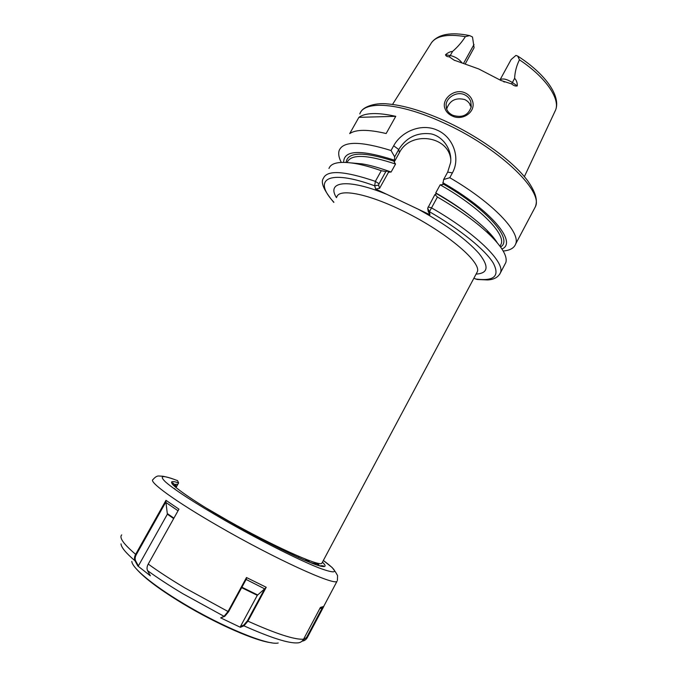 <?xml version="1.0" encoding="UTF-8"?>
<svg xmlns="http://www.w3.org/2000/svg" width="677" height="677" viewBox="0 0 677 677"><rect width="100%" height="100%" fill="white"/><g stroke="black" fill="none" stroke-linecap="round" stroke-linejoin="round"><path stroke-width="1.02" d="M446.608 108.972C447.683 111.756 449.756 113.854 452.811 115.268C462.247 118.153 468.399 115.302 471.268 106.695L470.769 101.525C469.635 98.393 467.545 96.126 464.498 94.712C456.916 91.09 446.541 97.327 446.092 104.774L446.608 108.972M452.118 115.936C448.648 114.328 446.295 111.95 445.06 108.811C440.854 99.333 454.504 87.765 465.175 92.91C468.653 94.526 471.04 97.073 472.326 100.56C476.676 111.519 462.823 121.395 452.118 115.936M446.651 109.073C449.596 100.526 455.621 97.353 464.718 99.553C468.061 101.135 470.219 103.699 471.184 107.228M177.518 480.552L178.626 482.904L176.469 486.755L175.394 484.317L177.23 484.258M175.013 484.994C174.319 485.401 175.038 486.56 177.171 488.489M206.07 507.945L228.293 520.816C271.401 545.103 318.418 566.437 321.609 563.425L322.159 562.697M174.844 488.667L173.955 488.582M500.007 79.911C502.478 78.1 506.591 78.955 512.354 82.492L517.27 85.937C515.502 86.351 513.64 85.683 511.677 83.94L500.955 80.478L478.749 68.961L454.039 60.109L449.291 56.826C447.116 56.758 445.855 56.073 445.517 54.761L450.264 55.539L452.541 51.444C450.103 51.613 447.759 52.721 445.517 54.761M465.319 63.807L474.086 47.754L472.504 36.998L469.652 35.602L465.361 36.651C461.866 42.177 457.593 47.102 452.541 51.444M429.937 214.761L428.186 211.351L427.678 208.271L434.913 194.544L437.435 197.024L429.446 211.706L429.937 214.761L375.65 189.044L374.686 185.803L375.354 181.351L381.286 170.706L385.848 171.552L379.027 183.797L378.638 185.1L379.569 188.35L388.539 172.22L391.12 172.017L395.546 164.046L394.209 162.023L394.674 156.827L391.035 150.514L393.667 145.792C401.419 131.346 421.678 122.816 437.427 130.255C453.421 137.194 460.665 158.325 452.397 172.897L449.773 177.704C492.958 202.753 520.841 232.389 515.662 243.982C514.156 248.061 510.001 250.414 503.197 251.032M358.895 117.341L349.696 133.623C355.95 129.307 368.102 129.282 386.144 133.53L395.766 116.326C377.631 112.348 365.335 112.687 358.895 117.341L395.766 116.326M341.284 162.387C338.779 157.555 338.102 153.518 339.253 150.277C343.341 140.994 360.604 141.078 391.035 150.514M517.27 85.937C517.44 82.949 516.559 80.411 514.622 78.32C514.935 71.83 516.543 65.661 519.445 59.821L517.719 56.073L515.942 55.412L511.118 59.551L499.998 79.903M449.773 177.704L443.621 179.532L447.675 172.119L450.637 162.582C452.118 149.989 443.35 136.449 430.953 133.86C417.074 132.227 406.335 137.439 398.736 149.515L394.674 156.827M436.14 194.037L435.751 192.903L440.168 184.821L442.783 184.626L443.621 179.532M442.792 182.714C491.163 210.098 517.753 242.611 501.953 249.001M434.913 194.544L436.741 193.783C457.88 206.028 474.518 218.104 486.653 230.011C491.367 234.707 494.921 238.981 497.307 242.831M437.435 197.024C460.14 210.285 477.97 223.258 490.927 235.968C502.681 247.867 507.64 256.744 505.804 262.6L504.678 264.724M328.971 168.463C331.053 162.802 339.499 161.109 354.325 163.369C362.06 164.663 371.047 167.109 381.286 170.706M428.118 206.976L431.52 207.864C475.66 233.066 505.118 262.143 500.489 272.628C498.382 277.181 494.083 279.618 487.575 279.948L477.217 279.483L473.866 278.255M343.662 162.345C343.654 150.066 360.443 149.304 394.014 160.043M388.319 172.254L387.946 170.951L385.848 171.552M351.363 162.929L362.144 163.876C369.557 165.103 378.155 167.464 387.946 170.951M471.158 107.152L469.872 104.089M394.209 162.023L399.405 152.663C410.186 130.796 448.072 135.408 450.78 159.23M379.569 188.35L375.65 189.044M475.356 278.975C494.21 281.454 500.142 276.089 493.169 262.896C485.13 249.805 460.309 229.511 429.446 211.706L427.678 208.271M378.638 185.1L374.686 185.803C327.676 168.59 312.427 179.43 333.888 202.211M313.129 563.645L312.571 563.086M309.296 562.147C313.603 563.501 316.286 563.966 317.352 563.535L317.801 563.222L319.29 565.718M174.759 485.502L174.81 486.475M318.562 565.507L316.777 562.976M246.496 577.532L246.343 579.047L228.555 611.788L224.781 616.307L224.053 616.324L227.997 611.585L246.496 577.532L266.222 587.272L247.926 621.164L243.923 625.827L240.411 627.317L220.651 617.864L224.053 616.324L182.756 593.661C169.242 585.563 157.513 577.887 147.569 570.626L150.345 575.805L137.803 565.947L135.036 560.827C134.131 558.957 134.334 556.79 135.637 554.328L165.983 500.328L178.948 509.146L148.238 564.068C146.909 566.564 146.689 568.756 147.569 570.626M243.83 625.023L247.427 620.784L264.673 588.838L257.294 595.337L240.487 626.437L243.83 625.023L243.923 625.827C271.012 637.878 288.935 643.565 297.694 642.888C300.283 642.761 302.238 641.534 303.575 639.198L320.424 607.421L323.809 606.423L307.316 637.573C306.114 639.68 304.362 640.882 302.052 641.161M305.141 558.982L309.076 562.054M306.41 559.473L310.049 562.375M173.566 485.265L174.768 485.316M138.379 565.913L167.363 514.19L165.907 501.928L136.255 554.708C135.011 557.069 134.816 559.134 135.671 560.911L138.379 565.913L137.803 565.947M178.034 510.763L165.763 502.368M165.983 500.328L165.907 501.928M323.733 606.448L322.514 607.811L319.772 608.64M302.797 640.374L306.698 637.277L322.26 607.887M322.514 607.811L323.809 606.423M264.673 588.838L246.115 579.453M224.781 616.307L220.651 617.864M240.411 627.317L240.487 626.437M264.91 588.762L266.222 587.272M470.422 105.104L470.202 105.587M534.001 209.362L535.372 206.764C543.961 190.863 497.51 146.52 441.937 122.08C398.931 102.481 364.04 100.433 359.817 113.922M476.413 273.483L477.234 271.942C482.32 262.27 443.443 229.833 399.802 209.43C365.792 193.106 338.864 188.528 336.808 197.015M465.361 36.651C446.608 33.562 435.006 36.093 430.555 44.25L392.525 104.436M418.394 209.295C446.355 224.789 466.555 239.523 479.003 253.503C489.259 266.476 488.286 273.339 476.083 274.1M554.48 112.399L555.715 109.776C560.057 98.309 545.34 76.924 519.445 59.821M442.927 183.873C487.795 209.455 513.479 239.793 500.565 246.978M395.546 164.046C367.129 154.551 351.008 153.95 347.191 162.252M384.468 169.732L391.12 172.017M336.452 197.65C326.179 181.444 347.225 178.136 386.965 194.401M333.786 202.398C323.818 190.381 320.365 182.333 323.428 178.254C327.067 169.8 344.373 170.832 375.354 181.351L379.027 183.797M435.751 192.903C450.391 201.264 463.051 209.836 473.739 218.612M488.54 232.643L492.374 237.424M500.1 246.013L501.132 244.075C505.761 233.827 479.265 206.84 440.168 184.821M505.804 262.6L499.618 274.397M346.116 162.421C347.47 151.809 363.532 151.42 394.293 161.261M393.667 145.792L398.736 149.515L399.405 152.663M452.397 172.897L447.675 172.119M511.677 83.94L514.622 78.32M463.618 63.257L474.01 44.479M449.291 56.826L450.264 55.539C455.215 56.699 459.099 59.094 461.926 62.724M470.337 104.943L470.143 105.46M337.417 580.417L337.578 575.611L335.589 572.107L332.162 567.538L323.352 560.48C339.642 572.53 338.111 574.976 318.723 567.817C298.726 559.972 259.249 540.085 224.341 520.063C194.942 503.045 175.47 490.47 165.933 482.32C158.511 475.347 162.345 474.78 177.425 480.611M323.674 606.465L337.019 581.281C334.785 586.045 274.667 558.711 218.866 526.393C175.318 501.395 148.238 481.559 153.002 479.578C154.948 477.217 156.793 476.016 158.545 475.973L162.37 476.227C161.456 475.973 167.921 476.853 177.442 480.602M173.177 484.859L174.175 485.257M278.222 642.989C268.21 645.756 222.225 626.995 182.765 603.097C152.503 585.013 132.015 567.791 131.82 561.394M322.438 562.181C329.208 568.663 323.115 567.944 304.168 560.014C285.262 551.873 254.518 536.108 227.269 520.495C180.573 493.821 159.433 476.439 178.626 482.913M228.555 611.788L184.906 587.949C170.799 579.52 158.579 571.566 148.238 564.068M136.255 554.708L135.637 554.328C123.595 544.088 118.957 537.606 121.725 534.881M135.671 560.911L135.036 560.827C125.871 552.974 121.2 547.321 121.014 543.859M321.067 565.65L322.04 566.344M303.575 639.198C294.723 639.85 276.174 633.833 247.926 621.164L247.427 620.784M307.544 637.133L306.698 637.277M173.667 518.582L167.363 514.19M167.473 513.682L173.904 518.159M241.901 587.221L257.598 594.931M257.294 595.337L241.655 587.67M298.912 556.401L298.506 557.501M470.193 105.612L470.447 105.163M360.976 111.781C362.423 107.88 373.492 102.252 388.124 103.97C403.594 105.367 422.05 110.8 443.486 120.269C479.02 136.255 513.691 161.431 528.111 181.394C538.105 195.983 536.81 202.533 535.372 206.764L515.662 243.982M476.913 272.543L321.837 563.306M517.727 56.081C544.333 73.192 560.988 95.195 555.715 109.776L524.379 176.629M486.653 230.011L490.927 235.968M362.144 163.876L354.325 163.369M469.643 35.602C451.085 31.827 438.425 34.112 431.664 42.456M446.092 104.774L446.397 108.328M469.931 104.69L469.914 104.165M503.68 81.756L504.543 82.035M454.792 60.524L454.039 60.109M319.29 563.484L317.352 563.535M177.882 484.241L175.394 484.317M137.329 569.975C145.606 579.004 160.796 590.251 182.917 603.698M174.801 485.223C173.794 483.446 172.931 482.65 172.212 482.828C168.92 483.496 191.379 500.117 227.286 520.495C270.639 545.501 319.273 568.291 323.42 566.336C324.105 565.786 322.887 565.642 319.756 565.904M271.756 642.803C255.813 641.153 216.868 624.143 183.137 603.825"/></g></svg>
